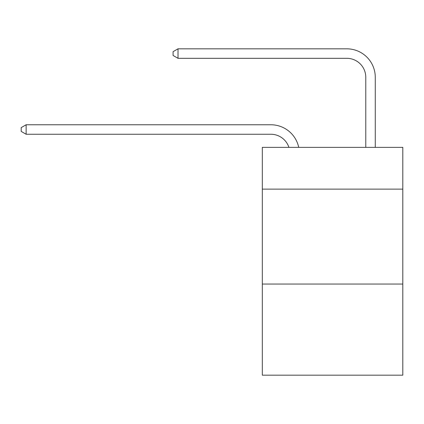 <?xml version="1.0" encoding="UTF-8"?>
<svg xmlns="http://www.w3.org/2000/svg" width="424" height="424" viewBox="0 0 424 424"><rect width="100%" height="100%" fill="white"/><g stroke="black" fill="none" stroke-linecap="round" stroke-linejoin="round"><path stroke-width="0.64" d="M402.8 189.125L402.8 147.356L262.313 147.356L262.313 189.125L402.8 189.125L402.8 375.176L262.313 375.176L262.313 189.125M402.8 284.048L262.313 284.048M270.851 124.762L26.134 124.762L270.851 124.762A28.477 28.477 172.9 0 1 298.719 147.356M365.779 147.356L365.779 77.3A18.985 18.985 71.7 0 0 346.795 58.316L178.016 58.316L173.082 55.47L173.082 51.67L178.016 48.824L346.795 48.824A28.477 28.477 34.1 0 1 375.272 77.3L375.272 147.356M365.779 77.3A18.985 18.985 -145.9 0 0 346.795 58.316A18.985 18.985 -145.9 0 1 365.779 77.3A18.985 18.985 -145.9 0 0 346.795 58.316A18.985 18.985 -145.9 0 1 365.779 77.3A18.985 18.985 -145.9 0 0 346.795 58.316A18.985 18.985 -145.9 0 1 365.779 77.3A18.985 18.985 -145.9 0 0 346.795 58.316A18.985 18.985 -145.9 0 1 365.779 77.3A18.985 18.985 -145.9 0 0 346.795 58.316A18.985 18.985 -145.9 0 1 365.779 77.3A18.985 18.985 -145.9 0 0 346.795 58.316M288.903 147.356A18.985 18.985 -7.1 0 0 270.851 134.254L26.134 134.254L21.2 131.408L21.2 127.613L26.134 124.762L26.134 134.254M178.016 48.824L178.016 58.316"/></g></svg>
